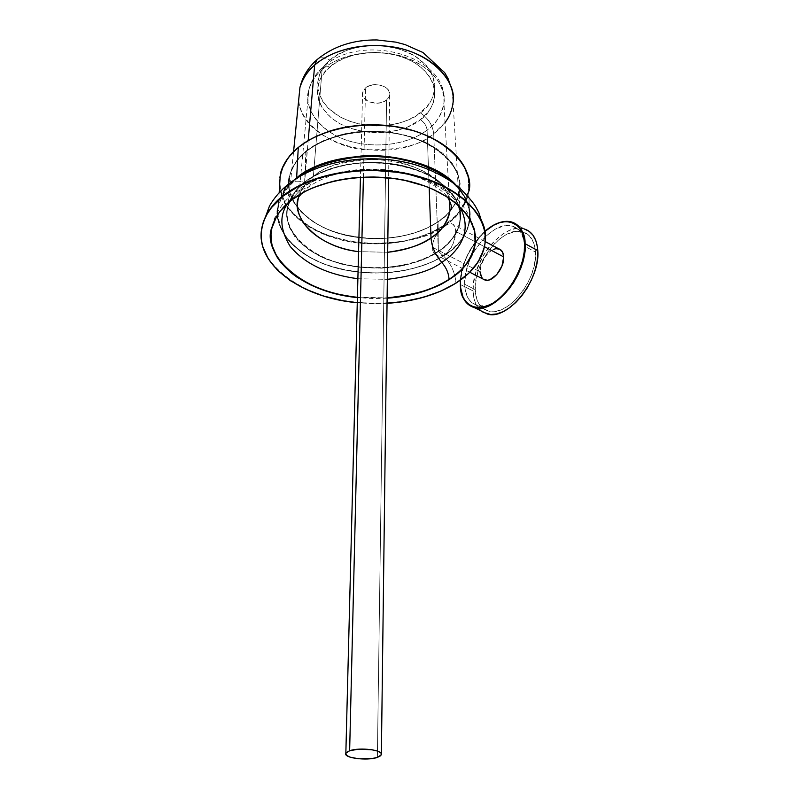 <?xml version="1.0" encoding="UTF-8"?>
<svg xmlns="http://www.w3.org/2000/svg" width="799" height="799" viewBox="0 0 799 799"><rect width="100%" height="100%" fill="white"/><g stroke="black" fill="none" stroke-linecap="round" stroke-linejoin="round"><path stroke-width="0.6" stroke-dasharray="4 3" d="M460.434 284.564L460.554 286.781M295.191 179.236C287.39 185.278 281.827 193.508 278.481 203.925C269.872 226.766 298.167 261.762 346.506 270.272C393.787 278.491 429.782 265.368 445.273 254.711L444.993 254.871C436.024 261.023 422.621 266.217 404.773 270.442C379.795 275.256 344.349 273.378 315.385 260.284C302.022 252.993 291.735 244.594 284.524 235.086C279.44 225.468 277.323 216.299 278.162 207.56C281.558 195.196 287.82 185.528 296.928 178.537L286.891 188.514L283.216 193.887L278.641 205.123L277.772 210.866L278.821 222.302L280.699 227.895L287.001 238.561L291.335 243.555L302.132 252.634L308.484 256.649L322.776 263.51L338.746 268.624L347.185 270.481L364.654 272.749L373.533 273.138L391.21 272.409L399.88 271.3L408.329 269.702L424.319 265.088L431.72 262.102L444.993 254.871L450.756 250.676L460.204 241.308L466.576 230.851L468.494 225.338L469.642 213.952L468.823 208.189L464.369 196.834L460.743 191.341L451.375 181.523C486.741 213.842 462.541 244.624 444.993 254.871L445.273 254.711C417.348 273.038 371.165 278.022 333.882 267.236C296.629 256.509 271.83 230.272 278.481 203.925C280.819 194.966 286.392 186.736 295.191 179.236M460.434 216.329C460.673 195.236 437.283 173.713 402.336 165.802C367.47 157.812 326.242 165.033 304.539 182.332C295.72 189.403 290.207 197.233 288 205.822L289.727 175.75C283.885 199.51 305.757 223.55 339.006 233.348C372.254 243.226 413.483 238.511 438.142 221.643C450.396 213.133 457.507 203.006 459.485 191.261C465.098 169.917 436.054 138.587 391.85 132.924C348.704 127.49 318.481 141.313 306.147 151.73L305.857 151.261C313.608 144.639 326.172 138.916 343.55 134.072C368.109 128.479 404.364 130.836 431.26 145.318C443.275 153.228 451.864 161.937 457.018 171.465C460.084 180.814 460.524 189.403 458.346 197.223C453.433 208.01 446.771 216.159 438.341 221.653L426.446 228.394L412.773 233.548L397.822 236.973L382.092 238.581L366.112 238.332L342.791 234.487L328.439 229.722L315.635 223.34L309.952 219.605L300.324 211.176L293.333 201.708L289.298 191.51L288.469 180.954L290.976 170.447L296.819 160.409L305.857 151.261L317.782 143.421L324.694 140.115L340.074 134.911L356.953 131.815L374.611 130.956L392.259 132.404L409.098 136.07L424.389 141.783L437.512 149.253L443.085 153.538L452.014 162.966L457.737 173.183L460.144 183.76L459.215 194.267L455.09 204.314L448.029 213.553L438.072 221.802C448.589 215.7 455.73 205.523 459.485 191.261L460.064 221.113C456.249 235.136 449.008 245.143 438.351 251.146C413.353 267.715 371.675 272.319 338.037 262.611C304.419 252.983 282.167 229.393 288 205.822C290.227 197.143 295.76 189.263 304.619 182.172L306.147 151.73C297.408 158.931 291.935 166.941 289.727 175.75C283.925 199.71 305.847 223.7 339.036 233.498C372.234 243.365 413.393 238.671 438.072 221.802L438.351 251.146L438.072 221.802C450.356 213.293 457.497 203.106 459.485 191.261C462.951 169.068 441.447 145.298 406.361 135.9C371.365 126.422 328.439 133.423 306.147 151.73C298.486 157.403 293.003 165.413 289.727 175.75C282.157 196.644 307.415 228.624 350.431 236.304C392.489 243.715 424.389 231.6 438.072 221.802L438.341 221.653C430.321 227.385 418.286 232.219 402.237 236.164C379.755 240.669 347.805 238.921 321.817 226.726C296.838 213.633 286.212 193.608 288.839 177.907C291.995 166.542 297.667 157.653 305.857 151.261L304.619 182.172C317.093 171.915 347.735 158.302 391.5 163.665C436.334 169.258 465.767 200.12 460.064 221.113L460.204 220.095L460.064 221.113C458.037 232.769 450.796 242.776 438.351 251.146L438.631 251.595C447.17 246.192 453.932 238.182 458.916 227.585C461.133 219.885 460.693 211.435 457.587 202.237C452.364 192.869 443.665 184.289 431.47 176.499C404.194 162.237 367.4 159.9 342.491 165.413C324.863 170.167 312.129 175.81 304.279 182.322C295.99 188.614 290.257 197.363 287.071 208.549C284.434 223.99 295.24 243.685 320.569 256.549C346.906 268.534 379.275 270.262 402.047 265.837C418.306 261.972 430.501 257.218 438.631 251.595L438.351 251.146C424.489 260.764 392.189 272.669 349.582 265.368C306.017 257.817 280.359 226.387 288 205.822C291.305 195.635 296.848 187.755 304.619 182.172L316.364 174.611L330.936 168.549L338.966 166.232L356.094 163.186L365.003 162.477L383.011 162.776L400.599 165.313L408.988 167.391L424.509 173.013L431.47 176.499L437.812 180.374L448.379 189.113L452.514 193.877L458.316 203.935L460.743 214.342L459.795 224.669L455.62 234.556L448.449 243.625L438.631 251.595L426.576 258.207L419.845 260.943L405.283 265.168L381.652 268.204L357.423 267.146L341.822 264.179L327.28 259.495L320.569 256.549L308.544 249.548L298.766 241.258L294.861 236.714L289.218 227.006L286.711 216.759L286.691 211.545L289.218 201.208L295.131 191.321L304.619 182.172C326.272 164.924 367.18 157.713 401.927 165.563C436.723 173.353 460.284 194.626 460.424 215.82M298.347 147.406L298.616 147.416C289.618 154.517 283.425 164.344 280.059 176.909C279.211 185.787 281.288 195.116 286.282 204.894C293.383 214.561 303.51 223.111 316.694 230.531C345.268 243.855 380.264 245.762 404.923 240.849C422.541 236.544 435.775 231.261 444.624 224.988L444.893 225.428C430.142 238.232 401.827 244.164 359.93 243.216C317.962 239.52 280.809 212.374 279.48 187.845M445.263 254.262L442.906 255.48L447.51 252.434L445.263 254.262M440.559 256.05L442.906 255.48L438.321 255.95L440.559 256.05M436.304 255.231L438.321 255.95L434.616 253.912L436.304 255.231M433.318 252.055L434.616 253.912L432.509 249.777L433.318 252.055M280.339 173.832C273.727 200.599 298.147 227.296 334.931 238.192C371.725 249.178 417.338 244.095 444.893 225.428L438.102 232.419L434.486 238.182L432.459 244.254L432.509 249.777L432.209 247.131L480.089 271.84L482.876 278.961M484.474 246.701L455.65 231.39L453.602 242.556L451.425 247.281L447.51 252.434L452.953 244.184L455.011 237.583L455.65 231.39L484.474 246.701M464.668 284.254C463.09 256.589 493.233 219.226 512.479 226.117C519.939 228.584 524.054 235.305 524.833 246.292L535.45 252.065C534.621 241.108 530.466 234.387 522.975 231.89C503.61 224.928 473.507 262.002 475.215 289.588L464.668 284.254L475.215 289.588L476.194 278.671L479.57 267.186L487.28 252.564L494.881 243.266L500.494 238.292L506.296 234.536L514.926 231.5L522.786 231.84L529.208 235.605L533.572 242.526L535.12 248.639L535.21 259.465L533.772 267.355L531.185 275.425L527.55 283.335L523.025 290.756L514.975 300.314L509.103 305.268L503.11 308.853L497.218 310.951L489.108 311.191L484.464 309.423L479.08 304.119L476.723 299.036L475.215 289.588C475.745 301.443 480.189 308.604 488.559 311.071C507.435 317.383 537.977 279.61 535.45 252.065L524.833 246.292C527.23 273.937 496.648 312 477.862 305.747C469.542 303.31 465.148 296.149 464.668 284.254L465.368 290.796L468.464 298.826L471.79 302.701L478.411 305.867L486.501 305.598L492.364 303.46L498.356 299.825L504.229 294.821L509.742 288.649L514.656 281.538L518.771 273.787L523.095 261.653L524.563 253.722L524.514 242.856L521.817 234.097L518.671 229.802L512.299 226.067L504.469 225.767L495.869 228.864L490.067 232.659L484.464 237.673L474.616 250.546L469.103 261.752L465.697 273.298L464.668 284.254M468.064 304.419C463.23 300.124 460.693 293.513 460.454 284.574L473.068 290.926C473.348 299.925 475.984 306.566 480.958 310.851M524.414 228.993C503.59 221.473 471.26 261.293 473.068 290.926L460.454 284.574C458.816 254.821 491.185 214.651 511.869 222.062L524.414 228.993M484.723 231.58L475.984 241.078L468.873 252.244L463.71 264.419L460.544 280.049C460.264 266.217 468.324 250.067 484.723 231.58M498.766 248.829C491.275 246.212 479.39 260.973 480.089 271.84L480.828 265.967L484.923 257.028L489.068 252.264L493.642 249.328M483.794 279.59L482.276 278.372M524.134 228.913L515.675 228.564L509.542 230.372L503.29 233.698L494.172 241.228L488.589 247.66L483.635 254.941L476.274 271.001L473.477 283.236L473.068 290.926L473.837 297.917L475.795 303.96L477.982 307.695M478.341 308.164L478.871 308.804M480.798 310.711L482.966 312.259M455.42 228.774L455.65 231.39L455.42 228.774M453.892 225.048L454.831 226.636L452.634 224.03L453.892 225.048M451.884 223.75L451.055 223.62L451.884 223.75M449.218 223.81L447.14 224.569L449.218 223.81M480.089 271.84L432.209 247.131L433.238 241.238L435.265 236.694L440.279 229.882L447.14 224.569L444.893 225.428C458.776 215.9 466.806 204.454 469.003 191.081C464.798 207.191 456.768 218.636 444.893 225.428L444.624 224.988L455.32 216.11L459.625 211.186L465.907 200.549L468.803 189.193L468.104 177.508L463.7 165.962L460.134 160.389L450.346 149.942L437.323 140.814L421.552 133.443M455.5 184.539C466.736 196.055 471.47 208.179 469.712 220.933C467.475 234.087 459.325 245.343 445.273 254.711C457.288 248.04 465.437 236.774 469.712 220.933C471.919 209.388 467.175 197.253 455.5 184.539M327.62 131.865L311.75 138.706L298.616 147.416L288.699 157.553L282.337 168.659L279.67 180.274L280.679 191.9L285.213 203.116L288.719 208.439L297.977 218.287L309.892 226.836L323.985 233.807L331.685 236.644L348.074 240.908L365.313 243.206L382.841 243.485L400.089 241.727L408.429 240.1L416.499 237.982L431.52 232.359L444.624 224.988C457.388 217.737 465.487 205.293 468.923 187.665C470.381 167.251 455.33 149.463 423.76 134.302M299.885 176.309L296.928 178.537M326.921 132.105C314.247 136.849 304.809 141.952 298.616 147.416L298.496 147.376M492.484 225.877C468.334 241.008 458.936 273.947 460.454 284.574L460.344 284.444M386.566 100.065L377.368 757.402L386.566 100.065L382.451 102.272L377.388 103.231L369.687 102.062L364.114 98.177L362.556 94.691L363.056 91.076L365.552 87.88L362.596 92.544C360.329 101.383 378.666 107.066 386.566 100.065L389.662 95.221C391.87 86.462 373.373 80.759 365.552 87.88L369.697 85.623L374.831 84.634L380.164 85.094L384.868 86.911L388.224 89.808L389.702 93.333L389.123 96.929L386.566 100.065M363.415 177.138L365.552 87.88L363.415 177.138M387.685 252.264L358.561 251.655L387.685 252.264M449.438 200.389L443.934 102.981C449.617 55.7 361.637 31.401 323.305 66.846C315.875 73.308 311.071 80.919 308.883 89.678C311.69 81.039 316.094 74.357 322.087 69.633L313.348 176.599L322.087 69.633L323.355 66.806L324.394 66.177L326.631 65.977L329.757 67.126C316.694 76.025 307.565 104.689 339.645 123.605C373.283 140.854 410.187 129.308 420.374 119.67L429.572 110.082L433.298 102.771L434.866 95.021L434.197 87.121L433.008 83.206L428.943 75.665L422.751 68.744L414.651 62.741L404.943 57.928L394.027 54.512L376.369 52.344L364.474 52.964L353.078 55.221L342.651 58.996L333.632 64.13L326.362 70.372L321.118 77.473L319.32 81.248L318.082 85.123L317.313 93.004L318.791 100.814L322.436 108.265L331.525 118.172L339.645 123.605L349.053 127.89L364.813 131.875L375.89 132.784L386.966 132.244L397.672 130.287L407.63 126.971L420.374 119.67C424.319 122.337 426.556 125.823 427.075 130.137C416.179 138.766 390.242 149.563 356.214 142.821C321.398 135.79 302.182 107.505 308.883 89.678C303.49 110.352 320.489 131.595 347.195 140.354C373.892 149.183 407.35 145.028 427.075 130.137L429.183 187.695L427.075 130.137C437.023 122.517 442.646 113.468 443.934 102.981C444.464 81.638 430.122 65.987 400.928 56.03C373.373 48.18 339.875 54.112 322.087 69.633C331.965 60.774 355.615 49.158 389.393 53.543C423.959 58.067 447.74 84.374 443.934 102.981C441.238 115.635 435.615 124.684 427.075 130.137C426.556 125.823 424.319 122.337 420.374 119.67C433.118 111.92 446.711 84.145 414.651 62.741C379.735 43.146 339.056 56.479 329.757 67.126L326.631 65.977L324.394 66.177L323.355 66.806L322.087 69.633C315.255 75.615 310.851 82.297 308.883 89.678L298.716 196.953C301.782 188.194 306.656 181.413 313.348 176.599C312.928 181.303 311.181 184.899 308.114 187.375L300.254 190.132L288.399 202.606L300.254 190.132L294.891 192.04L291.265 199.92C305.448 188.494 338.456 173.493 387.525 177.458C437.652 181.403 477.552 213.153 475.515 238.142C475.225 213.852 447.41 189.293 406.132 180.354C364.933 171.356 316.534 179.905 291.265 199.92L291.265 199.92C281.178 207.94 274.836 216.809 272.219 226.526L271.041 233.827M357.872 278.741L387.345 279.35L357.872 278.741M272.199 226.856L272.219 226.526C276.045 215.151 282.397 206.282 291.265 199.92L294.891 192.04L300.254 190.132C311.44 179.026 334.691 172.035 369.987 169.178C405.692 168.11 447.22 184.649 459.445 206.302C447.22 184.649 405.692 168.11 369.987 169.178C334.691 172.035 311.44 179.026 300.254 190.132L308.114 187.375C311.181 184.899 312.928 181.303 313.348 176.599C350.152 144.289 443.295 161.088 449.278 199.74C445.742 180.344 412.933 160.449 379.056 159.291C345.587 160.279 323.685 166.052 313.348 176.599C305.717 182.691 300.843 189.473 298.716 196.953M455.929 282.846C438.411 294.272 400.499 308.094 348.823 301.373C296.169 294.661 256.948 259.575 261.253 232.519C259.625 261.423 290.536 287.91 332.554 298.187C374.641 308.484 424.748 302.521 455.929 282.846L455.929 282.846C472.668 272.119 482.326 259.126 484.903 243.865C479.869 262.282 470.221 275.275 455.929 282.846C454.931 270.282 449.068 259.815 438.361 251.445C449.068 259.815 454.931 270.282 455.929 282.846M288.509 184.08C292.774 180.884 298.137 180.344 304.599 182.492C296.339 188.754 290.626 197.453 287.46 208.589C284.824 223.96 295.58 243.575 320.789 256.379C347.026 268.314 379.255 270.042 401.927 265.638C418.117 261.782 430.262 257.048 438.361 251.445C413.143 268.154 371.006 272.669 337.248 262.691C303.48 252.784 281.558 228.734 288.279 205.033C290.696 196.774 296.129 189.253 304.599 182.492L308.194 140.554L304.599 182.492C326.981 164.624 369.967 157.663 405.333 166.691C440.768 175.64 462.961 198.611 460.224 220.324C458.516 232.419 451.225 242.786 438.361 251.445L433.707 133.743C421.592 145.388 398.092 150.681 363.195 149.643C328.219 145.977 298.656 120.889 298.766 99.276C300.084 145.857 392.099 167.78 433.707 133.743L438.361 251.445C446.861 246.072 453.592 238.102 458.546 227.535C460.743 219.885 460.304 211.465 457.208 202.307C452.014 192.978 443.345 184.439 431.21 176.689C404.044 162.497 367.43 160.17 342.641 165.653C325.093 170.397 312.409 176.01 304.599 182.492C298.137 180.344 292.774 180.884 288.509 184.08M387.046 303.33L357.263 302.731L373.073 303.64L387.046 303.33M370.546 45.463L358.881 46.911L347.945 49.947L338.207 54.442L330.047 60.175C324.654 57.188 320.349 56.979 317.143 59.535C320.349 56.979 324.654 57.188 330.047 60.175C317.023 69.094 307.905 97.838 339.885 116.814C373.423 134.122 410.207 122.537 420.364 112.869C428.214 118.192 432.659 125.153 433.707 133.743C445.173 125.034 451.625 114.637 453.063 102.572L460.224 220.324M445.043 122.527L433.707 133.743C432.659 125.153 428.214 118.192 420.364 112.869C433.068 105.098 446.611 77.233 414.661 55.78C379.855 36.125 339.315 49.498 330.047 60.175L326.661 63.431L321.438 70.552L319.64 74.337L317.732 82.157L318.092 90.067L319.111 93.962L322.736 101.423L328.329 108.265L339.885 116.814L349.263 121.118L359.58 124.125L376.019 126.022L387.066 125.483L397.732 123.525L407.65 120.19L416.479 115.595L426.926 106.666L431.64 99.655L434.296 92.065L434.756 84.175L434.137 80.22L431.2 72.459L426.067 65.168L414.661 55.78L399.67 49.049L382.451 45.663M387.106 298.197L373.093 298.556L357.393 297.598L387.106 298.197M485.283 237.263L484.913 244.194M357.403 297.278L387.116 297.877L357.403 297.278M279.171 192.729L278.481 203.925C271.87 230.472 296.709 256.659 333.902 267.385C371.136 278.172 417.258 273.208 445.193 254.881C459.285 245.513 467.455 234.197 469.712 220.933L468.264 176.769M469.782 272.239L437.822 255.84M512.479 226.117L522.975 231.89M477.862 305.747L488.559 311.071M485.193 241.578L451.735 223.72M484.703 231.49C470.581 245.053 462.501 261.263 460.454 280.109M362.596 92.544L360.449 177.288M301.972 193.148L308.094 187.395C315.445 181.972 324.734 177.568 335.979 174.182C348.624 170.786 362.237 169.248 376.818 169.588C391.38 170.267 404.833 172.774 417.188 177.118C427.405 180.674 441.647 189.303 447.56 197.093M272.219 226.526C273.937 216.739 280.459 203.625 294.921 192.02C320.998 171.795 363.485 164.534 401.188 171.895C438.761 180.674 467.016 198.192 474.636 231.211M288.279 205.033L293.563 151.71M452.084 90.077L453.063 102.572M484.254 229.533L484.903 243.865M389.662 95.221L388.624 177.907M381.383 753.737L381.363 754.825"/><path stroke-width="1.2" d="M460.554 286.781C460.324 296.369 465.018 303.34 474.636 307.715C487.929 309.293 500.873 300.953 513.457 282.716C522.556 265.608 526.421 252.594 525.073 243.685L524.553 243.705C526.371 254.531 517.113 287.36 493.073 303.061C469.183 316.234 459.595 296.159 460.434 284.284L460.434 284.564M296.629 178.057L295.191 179.236L296.629 178.057L298.277 147.555C288.779 155.455 282.796 164.214 280.339 173.832C283.955 162.567 289.927 153.808 298.277 147.555L296.629 178.057C333.273 146.037 423.919 149.932 455.5 184.539C435.864 164.414 393.667 153.318 361.118 156.045C328.858 160.209 307.355 167.54 296.629 178.057L296.629 178.057M279.48 187.845L280.339 173.832C282.816 164.145 288.809 155.336 298.347 147.406C320.619 129.029 361.597 120.429 398.311 127.021C435.046 133.593 462.881 154.207 468.264 176.769M460.424 215.82L460.434 216.329M482.876 278.961L485.153 280.129C492.564 282.646 504.529 267.775 503.7 256.908L484.474 246.701L503.7 256.908L501.972 266.007L496.778 274.586L489.937 279.68L487.7 280.259L483.794 279.59M480.958 310.851L487.43 314.057C507.705 320.808 540.533 280.199 537.787 250.606L525.073 243.685C527.66 273.398 494.771 314.387 474.636 307.715L468.064 304.419M460.344 284.444L460.544 280.049L460.653 287.88L463.06 297.258L466.077 302.072L470.102 305.488L475.006 307.365L480.608 307.595L486.711 306.147L493.073 303.061L499.435 298.427L505.537 292.424L511.14 285.283L515.994 277.303L519.899 268.794L522.696 260.114L524.264 251.635L524.553 243.705L525.073 243.685C525.462 234.067 521.058 226.866 511.869 222.062C519.839 224.699 524.244 231.91 525.073 243.685L537.787 250.606C536.888 238.881 532.434 231.67 524.414 228.993M524.553 243.705L523.555 236.634L521.338 230.701L517.982 226.127L511.18 222.162L505.747 221.563L499.834 222.591L493.672 225.208L484.723 231.58C510.072 209.468 526.151 229.713 524.553 243.705M493.642 249.328L495.879 248.699L499.834 249.238L502.581 252.124L503.7 256.908C503.43 252.484 501.782 249.787 498.766 248.829L485.193 241.578M482.276 278.372L480.389 274.427L480.089 271.84M478.871 308.804L480.798 310.711M482.966 312.259L490.706 314.506L496.658 313.937L502.98 311.7L509.442 307.845L515.755 302.521L521.687 295.94L526.97 288.339L531.385 280.049L534.751 271.41L536.928 262.771L537.827 254.501L537.427 246.931L535.749 240.359L532.883 235.056L528.948 231.191L524.134 228.913M469.003 191.081C472.718 166.502 448.808 140.085 409.697 129.678C370.666 119.161 322.886 127.121 298.277 147.555C311.89 135.93 345.358 120.459 393.378 126.362C442.586 132.524 475.115 167.321 469.003 191.081M421.552 133.443L412.823 130.527L394.187 126.442L374.641 124.834L355.086 125.783L345.567 127.211L327.62 131.865M296.928 178.537C307.295 168.499 327.74 161.268 358.242 156.844C389.013 153.728 429.912 162.776 451.375 181.523L437.622 172.065L421.622 164.804L412.773 161.927L393.867 157.902L374.032 156.314L354.187 157.243L335.22 160.649L317.982 166.342L310.242 169.967L299.885 176.309M423.76 134.302C389.702 120.579 349.203 123.725 326.921 132.105M484.703 231.49C494.371 223.081 503.43 219.935 511.869 222.062C506.416 220.374 499.954 221.643 492.484 225.877M349.642 750.76L363.415 177.138L349.642 750.76C359.8 746.965 384.199 750.141 381.363 754.825L377.368 757.402C367.121 761.097 343.081 757.971 345.847 753.247L349.642 750.76L346.426 752.458L345.787 753.417L346.566 755.365L349.922 757.102L358.531 758.78L372.004 758.561L377.368 757.402L380.674 755.744L381.403 753.817L380.743 752.838L377.478 751.07L372.054 749.752L358.302 749.212L349.642 750.76M431.021 237.872C422.751 244.484 408.299 249.278 387.685 252.264C404.733 250.506 419.185 245.702 431.021 237.872L429.183 187.695L431.021 237.872C431.59 246.482 435.185 254.661 441.797 262.412C435.185 254.661 431.59 246.482 431.021 237.872C442.167 230.222 448.489 221.103 450.007 210.517C446.901 223.291 440.579 232.409 431.021 237.872M298.716 196.953C291.206 221.832 320.489 246.831 358.561 251.655C316.873 247.161 289.987 216.02 298.716 196.953L301.972 193.148M288.399 202.606C279.161 214.561 279.74 229.153 290.157 246.382C304.769 263.79 327.35 274.576 357.872 278.741C327.35 274.576 304.769 263.79 290.157 246.382C279.74 229.153 279.161 214.561 288.399 202.606M387.345 279.35C413.323 276.094 431.47 270.452 441.797 262.412C455.989 253.353 474.776 233.108 459.445 206.302C474.776 233.108 455.989 253.353 441.797 262.412C446.351 267.755 448.758 273.408 449.028 279.37C448.758 273.408 446.351 267.755 441.797 262.412C431.47 270.452 413.323 276.094 387.345 279.35M475.515 238.142L475.135 244.194C470.581 260.734 461.882 272.459 449.028 279.37C464.059 269.643 472.768 257.917 475.135 244.194L475.515 238.142M474.636 231.231L469.962 219.385L466.127 213.663L455.59 202.916L448.968 198.012L433.328 189.453L424.449 185.907L405.073 180.474L394.786 178.676L373.582 176.998L352.349 177.977L342.042 179.445L332.084 181.543L313.677 187.505L305.428 191.301L291.245 200.259C281.158 208.279 274.806 217.148 272.199 226.856L272.199 226.856C262.671 260.404 305.328 292.724 357.393 297.598L336.159 293.892L327.49 291.485L311.33 285.273L297.218 277.343L291.096 272.809L281.038 262.761L277.213 257.338L272.229 245.882L271.141 239.96L271.021 233.987L271.91 228.005L276.704 216.289L280.589 210.676L291.245 200.259C317.583 179.346 369.108 171.146 411.215 181.892C453.423 192.529 479.11 219.525 475.145 244.524C472.778 258.247 464.069 269.972 449.028 279.69L434.896 287.171L418.716 292.883L401.058 296.669L387.106 298.197C411.355 296.459 431.999 290.287 449.028 279.69L460.604 270.661L465.278 265.638L472.109 254.801L475.315 243.186L474.636 231.231L475.145 244.524M449.278 199.74L450.007 210.517L449.278 199.74M261.253 232.519L262.601 224.489C266.746 212.274 273.578 202.716 283.086 195.795C283.455 190.641 285.263 186.736 288.509 184.08C285.263 186.736 283.455 190.641 283.086 195.795C272.289 204.474 265.468 214.042 262.601 224.489L261.253 232.519M283.066 196.135L283.066 196.135C311.71 173.133 368.269 163.945 414.551 175.69C460.953 187.306 489.108 216.899 484.913 244.194C482.336 259.455 472.678 272.449 455.939 283.166C436.923 294.871 413.962 301.593 387.046 303.33L403.545 301.593L422.791 297.488L440.459 291.295L455.939 283.166L468.653 273.338L478.062 262.092L483.725 249.767L485.023 243.345L485.263 236.804L484.414 230.232L482.456 223.68L479.4 217.218L475.255 210.916L463.78 199.071L448.379 188.674L429.632 180.264L408.309 174.252L396.973 172.254L373.602 170.397L361.837 170.577L338.846 173.113L317.453 178.427L298.596 186.237L283.066 196.135L271.46 207.64L267.246 213.812L264.129 220.194L262.112 226.696L261.203 233.258L261.393 239.81L262.651 246.292L268.234 258.806L277.593 270.372L290.257 280.609L305.717 289.228L323.375 295.97L342.611 300.664L357.263 302.731C299.735 297.817 251.815 262.172 262.581 224.819C265.438 214.372 272.269 204.814 283.066 196.135M298.766 99.276L299.935 87.471C303.091 77.883 308.005 70.432 314.656 65.109L317.143 59.535L314.656 65.109C307.076 71.81 302.172 79.261 299.935 87.471L298.766 99.276M308.194 140.554L314.656 65.109L308.194 140.554M382.451 45.663L370.546 45.463M453.063 102.572C455.35 80.909 435.475 58.227 404.074 49.438C372.743 40.569 334.701 47.431 314.656 65.109C325.782 55.031 352.509 41.768 390.851 46.632C430.092 51.635 457.278 81.438 453.063 102.572C451.984 110.502 449.308 117.153 445.043 122.527M484.903 243.865C489.098 216.559 460.943 186.966 414.551 175.341C368.279 163.605 311.73 172.784 283.086 195.795C298.526 183.231 334.571 166.671 388.414 170.886C443.425 175.081 487.39 209.847 485.283 237.263M271.041 233.827C268.734 264.968 309.373 292.634 357.403 297.278C300.913 293.213 260.514 252.364 272.219 226.526M387.116 297.877C411.355 296.129 431.989 289.967 449.028 279.37C437.313 288.309 416.669 294.481 387.116 297.877M487.43 314.057L474.636 307.715C465.567 305.008 460.803 297.238 460.344 284.404L460.454 280.109M279.171 192.729L280.339 173.832M485.153 280.129L469.782 272.239M360.449 177.288L345.847 753.247M449.438 200.389L450.007 210.517C452.653 209.398 451.844 204.914 447.56 197.093M262.581 224.819L269.503 205.942C274.347 197.583 280.669 190.302 288.459 184.12C319.84 159.52 370.946 152.739 413.473 164.224C431.46 169.558 446.831 177.448 459.595 187.895C468.044 196.364 473.408 202.646 475.675 206.751L478.811 212.534L484.254 229.533M293.563 151.71L299.935 87.471C302.561 76.634 308.264 67.356 317.053 59.625C333.383 46.242 353.358 39.68 376.978 39.95L395.914 42.157L404.973 44.544L422.961 52.504L444.673 72.629L448.029 78.472L452.084 90.077M388.624 177.907L381.383 753.737"/></g></svg>
